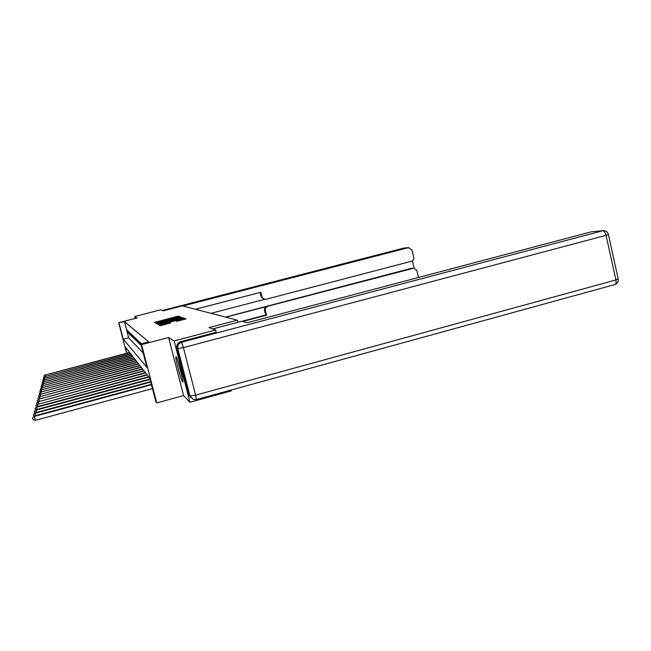 <?xml version="1.0" encoding="UTF-8"?>
<svg xmlns="http://www.w3.org/2000/svg" width="651" height="651" viewBox="0 0 651 651"><rect width="100%" height="100%" fill="white"/><g stroke="black" fill="none" stroke-linecap="round" stroke-linejoin="round"><path stroke-width="0.98" d="M179.058 316.882L179.822 316.63L178.488 316.142L177.162 316.41L154.279 322.44L156.248 322.823L179.058 316.882M176.12 356.772L175.941 356.805C175.005 357.733 181.206 381.136 182.63 382.015L182.841 381.999C183.777 381.022 177.422 357.179 176.12 356.772M176.942 321.269L186.023 318.917L184.388 318.29L182.98 318.567L158.885 324.914L160.154 325.646L161.57 325.37L170.668 322.904L161.049 324.58L179.261 319.657L182.988 318.99L176.299 320.959L176.942 321.269M230.893 390.087L231.113 390.958L189.937 402.277L174.134 340.953L215.627 329.992L209.093 327.599L237.322 320.162L182.321 305.88L163.279 310.812L160.577 309.819L134.7 316.508L137.019 317.94L118.661 322.693L124.455 321.61L148.713 341.84L140.819 343.923L141.568 344.631L156.745 402.928L155.849 401.61L149.771 378.288L125.212 346.714L126.904 353.184M174.134 340.953L168.593 337.519L141.568 344.631M180.677 317.712L181.784 317.338L178.903 317.053L155.662 323.165L156.842 323.84L158.201 323.571L180.677 317.712M182.54 318.534L182.28 317.517L183.875 318.103L182.744 318.477L159.853 324.45L157.933 324.434M159.243 324.597L159.096 324.043L157.949 324.41M159.096 324.043L169.073 321.081L158.006 323.767L182.28 317.517M215.627 329.992L216.205 332.27M134.7 316.508L135.196 318.412M237.859 322.294L237.322 320.162M124.455 321.61L128.678 337.763L143.204 353.062M127.645 332.555L126.937 329.837L127.897 332.49M128.581 333.467L127.865 330.708L128.841 333.402M129.549 334.419L128.817 331.611L129.809 334.345M130.55 335.395L129.801 332.547L130.818 335.322M131.583 336.412L130.827 333.507L131.868 336.331M132.649 337.462L131.884 334.508L132.95 337.381M133.764 338.544L132.975 335.542L134.065 338.463M134.912 339.676L134.114 336.616L135.229 339.586M136.108 340.839L135.294 337.723L136.433 340.758M137.345 342.052L136.515 338.878L137.686 341.962M138.63 343.313L137.784 340.082L138.98 343.223M139.965 344.623L139.102 341.327L140.331 344.525M141.357 345.99L140.478 342.621L141.202 343.818M168.593 337.519L183.582 395.58L189.937 402.277M183.582 395.58L156.745 402.928M119.011 323.018L123.242 339.187L146.931 367.376L140.819 343.923M126.66 353.241L118.661 322.693M128.678 337.763L123.242 339.187M178.675 317.281L157.493 322.798L178.675 317.281M177.869 319.153L170.822 320.626L177.869 319.153L178.008 319.714M129.671 352.451L45.179 375.009L129.826 352.647M44.187 377.019L43.983 376.034L45.245 374.748M43.951 376.14L45.179 375.009L45.497 376.205M182.288 377.32L177.959 361.093M177.56 359.946L182.516 378.516M185.315 306.662L182.923 306.003L408.372 247.673L403.848 248.064L162.424 310.494L403.75 248.088M225.824 317.175L413.263 268.318L411.196 268.367L413.263 268.318M267.594 306.556C265.82 307.223 265.071 308.501 265.348 310.397L264.518 310.258C264.241 308.371 264.99 307.093 266.755 306.434M242.644 321.488L266.544 315.182L265.348 310.397M418.471 277.497L416.827 270.556L413.873 268.228M210.997 313.326L264.428 299.37L261.206 296.97L264.9 299.427L265.795 299.33L411.587 261.246C413.279 260.612 413.995 259.367 413.743 257.503L411.953 249.927L408.372 247.673M414.182 268.228L412.441 260.864M262.019 297.059L260.823 292.266L195.365 309.274M225.523 317.094L411.196 268.367M261.206 296.97L260.075 292.454M241.912 321.301L265.706 315.019L264.518 310.258M265.706 315.019L266.544 315.182M212.731 328.926L241.781 321.26L247.388 322.717L591.466 231.764L603.339 230.674L591.466 231.764M176.885 348.008L188.977 394.929L189.994 395.954L177.804 348.619L176.885 348.008C176.413 344.9 177.65 342.792 180.604 341.685L216.197 332.222M190.824 397.696L188.977 394.929M130.639 353.696L44.748 376.652L130.802 353.9M43.747 378.711L43.527 377.694L44.813 376.384M43.503 377.8L44.748 376.652L45.082 377.889M131.64 354.982L44.301 378.353L131.803 355.194M43.283 380.469L43.064 379.411L44.374 378.076M43.031 379.525L44.301 378.353L44.642 379.631M132.682 356.317L43.837 380.111L132.845 356.528M42.811 382.275L42.575 381.185L43.91 379.826M42.543 381.299L43.837 380.111L44.195 381.437M133.748 357.692L43.357 381.934L133.927 357.92M42.315 384.155L42.079 383.024L43.438 381.641M42.046 383.146L43.357 381.934L43.723 383.309M134.863 359.116L42.86 383.821L135.042 359.352M41.81 386.1L41.558 384.928L42.942 383.52M41.526 385.05L42.86 383.821L43.243 385.246M136.01 360.597L42.348 385.783L136.197 360.841M41.282 388.118L41.021 386.906L42.429 385.465M40.989 387.036L42.348 385.783L42.746 387.255M137.198 362.127L41.81 387.809L137.394 362.379M40.728 390.209L40.468 388.948L41.9 387.483M40.427 389.086L41.81 387.809L42.225 389.347M138.435 363.722L41.257 389.916L138.639 363.974M40.159 392.382L39.882 391.08L41.347 389.575M39.849 391.218L41.257 389.916L41.688 391.511M139.721 365.366L40.679 392.105L139.932 365.634M39.573 394.644L39.288 393.285L40.777 391.756M39.247 393.432L40.679 392.105L41.127 393.765M141.055 367.083L40.085 394.384L141.275 367.359M38.962 396.988L38.661 395.58L40.183 394.018M38.621 395.727L40.085 394.384L40.549 396.101M142.439 368.865L39.459 396.752L142.667 369.158M38.319 399.429L38.01 397.964L39.565 396.369M37.97 398.127L39.459 396.752L39.947 398.542M143.887 370.712L38.816 399.218L144.123 371.021M37.66 401.976L37.335 400.455L38.922 398.819M37.286 400.617L38.816 399.218L39.312 401.081M145.385 372.649L38.14 401.789L145.629 372.958M36.985 404.613L36.627 403.042L38.246 401.366M36.578 403.213L38.14 401.789L38.661 403.734M146.947 374.659L37.432 404.466L147.207 374.984M36.285 407.363L35.895 405.744L37.546 404.027M35.846 405.923L37.432 404.466L37.978 406.493M148.583 376.75L36.814 406.81L36.7 407.266L148.851 377.1M35.553 410.228L35.13 408.559L36.814 406.81M35.073 408.747L36.7 407.266L37.27 409.381M149.966 379.028L36.057 409.707L35.927 410.187L150.072 379.435M34.796 413.222L34.324 411.505L36.057 409.707M34.275 411.701L35.927 410.187L36.529 412.4M150.641 381.616L35.26 412.742L35.121 413.247L150.755 382.039M33.998 416.363L33.486 414.589L35.26 412.742M33.429 414.785L35.121 413.247L35.756 415.566M151.349 384.318L34.422 415.924L34.283 416.445L35.341 420.343L152.456 388.598M35.341 420.343L32.973 419.578L32.55 418.023L34.283 416.445L151.463 384.765M32.55 418.023L34.422 415.924M155.63 322.969L155.402 322.074M177.332 317.053L177.162 316.41M178.708 316.972L178.488 316.142M157.046 323.824L156.785 322.815M179.171 318.103L178.903 317.053M180.498 317.753L180.254 316.785M157.721 323.685L157.493 322.798M157.843 323.661L157.64 322.872M162.083 322.554L161.944 322.017M175.453 319.071L175.314 318.534M168.471 322.204L168.324 321.643M169.634 321.903L169.472 321.269L169.61 321.903M181.181 318.884L180.905 317.794M171.058 321.529L170.822 320.626M171.392 321.439L171.229 320.797M172.751 321.089L172.613 320.52M177.585 321.171L177.438 320.601M180.124 320.528L179.969 319.942M164.898 324.499L164.744 323.913M168.788 323.482L168.642 322.896M170.171 323.108L170.049 322.619M160.325 325.638L160.04 324.548M183.273 319.698L182.98 318.567M184.656 319.34L184.388 318.29M403.766 248.08L408.844 247.592M180.604 341.685L181.564 342.247L602.623 230.796C604.136 230.959 605.284 232.472 606.073 235.336L183.403 347.626L195.617 395.149L615.911 279.954L606.073 235.336L608.376 234.352M618.157 278.774L615.911 279.954C616.342 282.29 616.058 283.803 615.065 284.495C617.4 283.462 618.458 281.671 618.238 279.133L608.425 234.588C607.733 231.976 606.032 230.666 603.339 230.674M614.585 284.633L196.407 399.559L195.617 395.149L189.994 395.954L193.339 399.511L196.325 399.592M181.564 342.247C178.577 343.362 177.324 345.486 177.804 348.619L183.403 347.626L181.564 342.247M179.001 318.152L178.813 317.428M181.019 318.933L180.84 318.217M183.175 319.731L182.988 318.99M161.269 325.443L161.074 324.67M404.312 247.982L403.823 248.064"/></g></svg>
